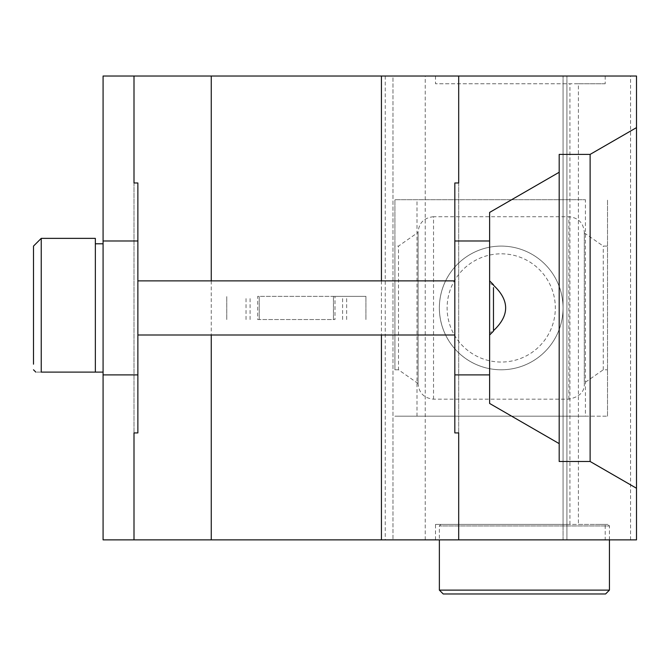 <?xml version="1.0" encoding="UTF-8"?>
<svg xmlns="http://www.w3.org/2000/svg" width="670" height="670" viewBox="0 0 670 670"><rect width="100%" height="100%" fill="white"/><g stroke="black" fill="none" stroke-linecap="round" stroke-linejoin="round"><path stroke-width="0.5" stroke-dasharray="3.35 2.51" d="M605.58 593.98L580.949 593.98M489.619 403.457L489.619 212.423M493.48 285.219L489.619 283.142L489.619 332.739L493.48 330.67M425.232 539.869L425.232 76.02L392.98 76.02L392.98 539.869L392.98 76.02L103.079 76.02L103.079 539.869L605.211 539.869L605.211 524.401L595.395 524.401L607.899 524.401L566.92 524.401L566.92 83.75L578.411 83.75L578.411 524.401L595.395 524.401L440.91 524.401L439.369 525.95L609.44 525.95L439.369 525.95L439.369 539.869M630.554 539.869L630.554 76.02L636.5 76.02L636.5 539.869L605.211 539.869M418.072 383.5L398.491 369.79L398.491 246.099L418.072 232.39L418.072 383.701L418.072 232.39M103.079 364.254L103.079 243.779L103.079 364.254M630.554 76.02L425.232 76.02M605.211 76.02L605.211 83.75L435.5 83.75L566.92 83.75L566.92 539.869L566.92 524.401L435.5 524.401L605.211 524.401M563.06 539.869L563.06 76.02L563.06 539.869M566.92 539.869L566.92 76.02L566.92 539.869M501.21 246.099A61.849 61.849 0 0 0 447.652 338.869A61.849 61.849 0 0 0 554.768 338.869A61.849 61.849 0 0 0 501.21 246.099A61.849 61.849 0 0 0 447.652 338.869A61.849 61.849 0 0 0 554.768 338.869A61.849 61.849 0 0 0 501.21 246.099M134 182.969L134 432.921L134 182.969M211.259 280.881L211.259 335M335 296.349L257.69 296.349L257.69 319.54L335 319.54L335 296.349L365.921 296.349L257.69 296.349M381.439 280.881L381.439 335M458.69 182.969L458.69 432.921L458.69 182.969M605.211 83.75L578.411 83.75M137.869 182.969L137.869 432.921M137.869 280.881L137.869 335L137.869 280.881M563.06 524.401L563.06 83.75L563.06 524.401L578.411 524.401M563.311 524.401L440.91 524.401M454.83 182.969L454.83 432.921M454.83 280.881L454.83 335L454.83 280.881M489.619 335L489.619 332.739M559.19 461.479L559.19 154.402M95.349 251.635L95.349 372.11L95.349 251.635M41.23 238.369L41.23 372.11C34.111 372.11 34.111 372.11 41.23 372.11L95.349 372.11L95.349 238.369M33.5 364.195L33.5 362.219M609.44 590.119L439.369 590.119M447.652 338.869A61.849 61.849 0 0 0 532.131 361.498A61.849 61.849 0 0 0 554.768 277.02A61.849 61.849 0 0 0 470.29 254.382A61.849 61.849 0 0 0 521.989 366.197A61.849 61.849 0 0 0 554.768 277.02A61.849 61.849 0 0 0 470.29 254.382A61.849 61.849 0 0 0 447.652 338.869M585.429 416.171L394.915 416.171L607.506 416.171L585.429 416.171L585.429 199.71L394.915 199.71L585.429 199.71M416.991 416.171L416.991 199.71M607.506 416.171L607.506 199.71L607.506 416.171M398.491 369.79L394.915 369.79L394.915 199.71L394.915 246.099L398.491 246.099M433.532 399.169L433.532 216.72L568.855 216.72C578.227 217.658 583.386 222.809 584.315 232.18L584.299 382.997C584.877 391.548 579.726 396.942 568.855 399.169L433.532 399.169C424.16 398.231 419.01 393.081 418.072 383.701M584.315 232.18L584.299 382.997L603.26 369.79L607.506 369.79M394.915 369.79L394.915 246.099M433.532 216.72C424.16 217.658 419.01 222.809 418.072 232.18M584.299 232.892L603.26 246.099L607.506 246.099M603.26 369.79L603.26 246.099M257.69 319.54L335 319.54M259.24 319.54L259.24 296.349L259.24 319.54M333.451 319.54L333.451 296.349L333.451 319.54M365.921 319.54L365.921 296.349L365.921 319.54M226.77 319.54L226.77 296.349L226.77 319.54M385.25 76.02L385.25 539.869M569.927 524.401L569.927 83.75M568.855 399.169L568.855 216.72M548.077 280.881A54.119 54.119 0 0 0 474.151 261.074A54.119 54.119 0 0 0 519.392 358.911A54.119 54.119 0 0 0 548.077 280.881M246.041 319.54L246.041 296.349M346.65 319.54L346.65 296.349M342.596 319.54L342.596 296.349M250.094 319.54L250.094 296.349M435.5 76.02L435.5 83.75M435.5 539.869L435.5 524.401M609.44 539.869L609.44 525.95L607.899 524.401"/><path stroke-width="1" d="M580.949 593.98L443.23 593.98L605.58 593.98L609.44 590.119L609.44 539.869M493.48 330.67C509.703 315.52 509.703 300.369 493.48 285.219M381.439 335L381.439 539.869L458.69 539.869L458.69 432.921L458.69 539.869L636.5 539.869L636.5 127.627L590.119 154.402L559.19 154.402L559.19 172.257L489.619 212.423L489.619 403.457L559.19 443.632L559.19 461.479L590.119 461.479L590.119 154.402M381.439 539.869L134 539.869L134 432.921L137.869 432.921L137.869 182.969L134 182.969L134 76.02L134 182.969M636.5 127.627L636.5 76.02L103.079 76.02L103.079 539.869L134 539.869L134 432.921M211.259 76.02L211.259 280.881M211.259 335L211.259 539.869M381.439 76.02L381.439 280.881M458.69 76.02L458.69 182.969L458.69 76.02M458.69 432.921L454.83 432.921L454.83 182.969L458.69 182.969M636.5 488.262L590.119 461.479M559.19 443.632L559.19 172.257M493.48 287.589L493.48 331.131L493.48 287.589M137.869 280.881L454.83 280.881M33.5 362.219L33.5 246.099L41.23 238.369L95.349 238.369L95.349 372.11L103.079 372.11M33.5 246.099L33.5 364.195M41.23 238.369L41.23 372.11L95.349 372.11M41.23 372.11C34.111 372.11 34.111 372.11 41.23 372.11M443.23 593.98L439.369 590.119L609.44 590.119M103.079 374.89L137.869 374.89M103.079 240.991L137.869 240.991M454.83 240.991L489.619 240.991M454.83 374.89L489.619 374.89M137.869 335L454.83 335M493.48 284.75L489.619 280.881M493.48 331.131L489.619 335M95.349 243.779L103.079 243.779M33.5 369.79L35.82 372.11M439.369 590.119L439.369 539.869"/></g></svg>
